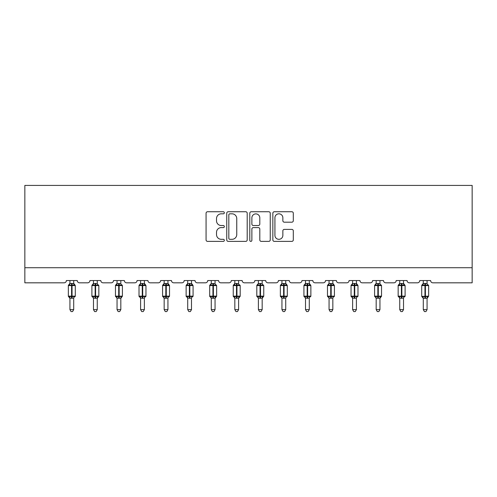 <?xml version="1.0" encoding="UTF-8"?>
<svg xmlns="http://www.w3.org/2000/svg" width="497" height="497" viewBox="0 0 497 497"><rect width="100%" height="100%" fill="white"/><g stroke="black" fill="none" stroke-linecap="round" stroke-linejoin="round"><path stroke-width="0.75" d="M224.34 212.778A1.037 1.037 0 0 0 223.302 211.741L207.553 211.741A1.485 1.485 0 0 0 206.069 213.225L206.069 239.908A1.485 1.485 0 0 0 207.553 241.387L223.302 241.387A1.037 1.037 0 0 0 224.34 240.349A1.037 1.037 0 0 0 223.302 239.312L221.264 239.312A4.746 4.746 0 0 1 216.518 234.572L216.518 232.347A4.746 4.746 0 0 1 221.264 227.601L223.302 227.601A1.037 1.037 0 0 0 224.34 226.564A1.037 1.037 0 0 0 223.302 225.526L221.264 225.526A4.746 4.746 0 0 1 216.518 220.786L216.518 218.562A4.746 4.746 0 0 1 221.264 213.816L223.302 213.816A1.037 1.037 0 0 0 224.34 212.778M291.82 222.19A1.485 1.485 0 0 0 293.305 220.711L293.305 213.225A1.485 1.485 0 0 0 291.82 211.741L274.332 211.741A1.485 1.485 0 0 0 272.847 213.225L272.847 239.908A1.485 1.485 0 0 0 274.332 241.387L291.82 241.387A1.485 1.485 0 0 0 293.305 239.908L293.305 230.863A1.485 1.485 0 0 0 291.82 229.384L284.334 229.384A1.485 1.485 0 0 0 282.855 230.863L282.855 235.348A3.964 3.964 0 0 1 278.885 239.312A3.964 3.964 0 0 1 274.922 235.348L274.922 217.785A3.964 3.964 0 0 1 278.885 213.816A3.964 3.964 0 0 1 282.855 217.785L282.855 220.711A1.485 1.485 0 0 0 284.334 222.19L291.82 222.19M472.15 267.715L472.15 185.412L24.85 185.412L24.85 282.818L64.113 282.818A2.268 2.268 0 0 0 66.381 280.55L77.252 280.55A2.268 2.268 0 0 0 79.514 282.818L87.671 282.818A2.268 2.268 0 0 0 89.938 280.55L100.81 280.55A2.268 2.268 0 0 0 103.072 282.818L111.229 282.818A2.268 2.268 0 0 0 113.496 280.55L124.368 280.55A2.268 2.268 0 0 0 126.636 282.818L134.786 282.818A2.268 2.268 0 0 0 137.054 280.55L147.926 280.55A2.268 2.268 0 0 0 150.193 282.818L158.344 282.818A2.268 2.268 0 0 0 160.612 280.55L171.484 280.55A2.268 2.268 0 0 0 173.751 282.818L181.902 282.818A2.268 2.268 0 0 0 184.17 280.55L195.041 280.55A2.268 2.268 0 0 0 197.309 282.818L205.46 282.818A2.268 2.268 0 0 0 207.727 280.55L218.599 280.55A2.268 2.268 0 0 0 220.867 282.818L229.018 282.818A2.268 2.268 0 0 0 231.285 280.55L242.157 280.55A2.268 2.268 0 0 0 244.425 282.818L252.575 282.818A2.268 2.268 0 0 0 254.843 280.55L265.715 280.55A2.268 2.268 0 0 0 267.982 282.818L276.133 282.818A2.268 2.268 0 0 0 278.401 280.55L289.273 280.55A2.268 2.268 0 0 0 291.54 282.818L299.691 282.818A2.268 2.268 0 0 0 301.959 280.55L312.83 280.55A2.268 2.268 0 0 0 315.098 282.818L323.249 282.818A2.268 2.268 0 0 0 325.516 280.55L336.388 280.55A2.268 2.268 0 0 0 338.656 282.818L346.807 282.818A2.268 2.268 0 0 0 349.074 280.55L359.946 280.55A2.268 2.268 0 0 0 362.214 282.818L370.364 282.818A2.268 2.268 0 0 0 372.632 280.55L383.504 280.55A2.268 2.268 0 0 0 385.771 282.818L393.928 282.818A2.268 2.268 0 0 0 396.19 280.55L407.062 280.55A2.268 2.268 0 0 0 409.329 282.818L417.486 282.818A2.268 2.268 0 0 0 419.748 280.55L430.619 280.55A2.268 2.268 0 0 0 432.887 282.818L472.15 282.818L472.15 267.715L24.85 267.715M247.202 213.225A1.485 1.485 0 0 0 245.723 211.741L228.229 211.741A1.485 1.485 0 0 0 226.75 213.225L226.75 239.908A1.485 1.485 0 0 0 228.229 241.387L245.723 241.387A1.485 1.485 0 0 0 247.202 239.908L247.202 213.225M251.277 211.741L268.771 211.741A1.485 1.485 0 0 1 270.25 213.225L270.25 239.908A1.485 1.485 0 0 1 268.771 241.387L261.285 241.387A1.485 1.485 0 0 1 259.801 239.908L259.801 229.086A1.485 1.485 0 0 0 258.322 227.601L253.352 227.601A1.485 1.485 0 0 0 251.873 229.086L251.873 240.349A1.037 1.037 0 0 1 250.836 241.387A1.037 1.037 0 0 1 249.798 240.349L249.798 213.225A1.485 1.485 0 0 1 251.277 211.741M229.862 213.816A1.037 1.037 0 0 0 228.825 214.853L228.825 238.274A1.037 1.037 0 0 0 229.862 239.312L232.012 239.312A4.746 4.746 0 0 0 236.752 234.572L236.752 218.562A4.746 4.746 0 0 0 232.012 213.816L229.862 213.816M259.801 217.86A3.964 3.964 0 0 0 255.837 213.89A3.964 3.964 0 0 0 251.873 217.86L251.873 224.048A1.485 1.485 0 0 0 253.352 225.526L258.322 225.526A1.485 1.485 0 0 0 259.801 224.048L259.801 217.86M73.705 283.545L73.705 283.545A1.659 1.584 180 0 0 74.575 284.943L74.252 285.427L72.04 284.893L69.381 285.427L68.834 284.862A0.758 0.758 0 0 0 68.344 285.576L68.344 296.144A0.758 0.758 0 0 0 68.834 296.852L69.381 296.293L71.587 296.821L74.252 296.293L74.575 296.777A1.659 1.584 -0 0 0 73.705 298.169L69.928 298.163A1.659 1.584 -0 0 0 69.052 296.777L69.052 296.777M69.052 284.943A1.659 1.584 180 0 0 69.928 283.545L71.587 283.402L71.587 296.144L75.289 296.144L75.289 285.576L68.344 285.576L68.344 296.144L71.587 296.144L71.587 298.318M73.705 298.169L73.705 309.625L69.928 309.625L69.928 298.163M73.705 280.55L73.705 283.625L74.252 285.427M69.928 280.55L69.928 283.557M71.587 283.402L73.705 283.625L73.941 284.576M69.381 285.427L69.928 283.625M69.381 296.293L69.928 298.094M74.575 296.777L74.252 296.293L73.705 298.094M73.705 309.625L72.568 311.588L71.059 311.588L69.928 309.625M75.289 285.576L74.792 284.862A0.758 0.758 0 0 1 75.01 284.986M74.792 296.852L75.289 296.144A0.758 0.758 0 0 1 75.246 296.392M97.263 283.545L97.263 283.545A1.659 1.584 180 0 0 98.133 284.943L97.81 285.427L95.598 284.893L92.939 285.427L92.392 284.862A0.758 0.758 0 0 0 91.902 285.576L91.902 296.144A0.758 0.758 0 0 0 92.392 296.852L91.902 296.144L98.847 296.144A0.758 0.758 0 0 1 98.804 296.392M97.263 298.169L93.486 298.163A1.659 1.584 -0 0 0 92.616 296.777L92.939 296.293L95.144 296.821L97.81 296.293L98.133 296.777A1.659 1.584 -0 0 0 97.263 298.169L97.263 309.625L96.126 311.588L94.616 311.588L93.486 309.625L93.486 298.163M120.821 283.545L120.821 283.545A1.659 1.584 180 0 0 121.69 284.943L121.367 285.427L119.156 284.893L116.497 285.427L115.956 284.862A0.758 0.758 0 0 0 115.459 285.576L115.459 296.144A0.758 0.758 0 0 0 115.956 296.852L115.459 296.144L122.405 296.144A0.758 0.758 0 0 1 122.361 296.392M120.821 298.169L117.043 298.163A1.659 1.584 -0 0 0 116.174 296.777L116.497 296.293L118.702 296.821L121.367 296.293L121.69 296.777A1.659 1.584 -0 0 0 120.821 298.169L120.821 309.625L119.684 311.588L118.174 311.588L117.043 309.625L117.043 298.163M144.379 283.545L144.379 283.545A1.659 1.584 180 0 0 145.248 284.943L144.925 285.427L142.714 284.893L140.055 285.427L139.514 284.862A0.758 0.758 0 0 0 139.017 285.576L139.017 296.144A0.758 0.758 0 0 0 139.514 296.852L139.017 296.144L145.963 296.144L145.963 285.576L144.379 283.302L145.466 284.862A0.758 0.758 0 0 1 145.683 284.986M145.466 296.852L145.963 296.144A0.758 0.758 0 0 1 145.919 296.392M144.379 298.169L140.601 298.163A1.659 1.584 -0 0 0 139.732 296.777L140.055 296.293L142.26 296.821L144.925 296.293L145.248 296.777A1.659 1.584 -0 0 0 144.379 298.169L144.379 309.625L143.242 311.588L141.732 311.588L140.601 309.625L140.601 298.163M167.936 283.545L167.936 283.545A1.659 1.584 180 0 0 168.806 284.943L168.483 285.427L166.271 284.893L163.612 285.427L163.072 284.862A0.758 0.758 0 0 0 162.575 285.576L162.575 296.144A0.758 0.758 0 0 0 163.072 296.852L162.575 296.144L169.52 296.144L169.52 285.576L167.936 283.302L169.023 284.862A0.758 0.758 0 0 1 169.241 284.986M169.023 296.852L169.52 296.144A0.758 0.758 0 0 1 169.477 296.392M167.936 298.169L164.159 298.163A1.659 1.584 -0 0 0 163.289 296.777L163.612 296.293L165.818 296.821L168.483 296.293L168.806 296.777A1.659 1.584 -0 0 0 167.936 298.169L167.936 309.625L166.799 311.588L165.29 311.588L164.159 309.625L164.159 298.163M93.486 298.411L92.616 296.777M98.35 296.852L97.263 298.411L98.847 296.144L98.847 285.576L91.902 285.576L93.486 283.302M93.486 309.625L97.263 309.625M97.263 280.55L97.263 283.625L97.81 285.427M92.616 284.943A1.659 1.584 180 0 0 93.486 283.545L97.263 283.625L97.499 284.576M93.486 280.55L93.486 283.557M97.263 298.094L97.81 296.293L98.133 296.777M92.939 285.427L93.486 283.625M92.939 296.293L93.486 298.094M117.043 298.411L116.174 296.777M121.908 296.852L120.821 298.411L122.405 296.144L122.405 285.576L115.459 285.576L117.043 283.302M117.043 309.625L120.821 309.625M120.821 280.55L120.821 283.625L121.367 285.427M116.174 284.943A1.659 1.584 180 0 0 117.043 283.545L120.821 283.625L121.057 284.576M117.043 280.55L117.043 283.557M120.821 298.094L121.367 296.293L121.69 296.777M116.497 285.427L117.043 283.625M116.497 296.293L117.043 298.094M140.601 298.411L139.732 296.777M140.601 309.625L144.379 309.625M144.379 280.55L144.379 283.625L144.925 285.427M139.732 284.943A1.659 1.584 180 0 0 140.601 283.545L144.379 283.625L144.615 284.576M140.601 280.55L140.601 283.557M144.379 298.094L144.925 296.293L145.248 296.777M140.055 285.427L140.601 283.625M140.055 296.293L140.601 298.094M164.159 298.411L163.289 296.777M164.159 309.625L167.936 309.625M167.936 280.55L167.936 283.625L168.483 285.427M163.289 284.943A1.659 1.584 180 0 0 164.159 283.545L167.936 283.625L168.172 284.576M164.159 280.55L164.159 283.557M167.936 298.094L168.483 296.293L168.806 296.777M163.612 285.427L164.159 283.625M163.612 296.293L164.159 298.094M191.494 283.545L191.494 283.545A1.659 1.584 180 0 0 192.364 284.943L192.041 285.427L189.829 284.893L187.17 285.427L186.63 284.862A0.758 0.758 0 0 0 186.133 285.576L186.133 296.144A0.758 0.758 0 0 0 186.63 296.852L186.133 296.144L193.078 296.144L193.078 285.576L191.494 283.302L192.581 284.862A0.758 0.758 0 0 1 192.799 284.986M192.581 296.852L193.078 296.144A0.758 0.758 0 0 1 193.035 296.392M191.494 298.169L187.717 298.163A1.659 1.584 -0 0 0 186.847 296.777L187.17 296.293L189.376 296.821L192.041 296.293L192.364 296.777A1.659 1.584 -0 0 0 191.494 298.169L191.494 309.625L190.357 311.588L188.854 311.588L187.717 309.625L187.717 298.163M187.717 298.411L186.847 296.777M187.717 309.625L191.494 309.625M191.494 280.55L191.494 283.625L192.041 285.427M186.847 284.943A1.659 1.584 180 0 0 187.717 283.545L191.494 283.625L191.73 284.576M187.717 280.55L187.717 283.557M191.494 298.094L192.041 296.293L192.364 296.777M187.17 285.427L187.717 283.625M187.17 296.293L187.717 298.094M215.052 283.545L215.052 283.545A1.659 1.584 180 0 0 215.922 284.943L215.599 285.427L213.387 284.893L210.728 285.427L210.188 284.862A0.758 0.758 0 0 0 209.691 285.576L209.691 296.144A0.758 0.758 0 0 0 210.188 296.852L209.691 296.144L216.636 296.144A0.758 0.758 0 0 1 216.593 296.392M215.052 298.169L211.275 298.163A1.659 1.584 -0 0 0 210.405 296.777L210.728 296.293L212.933 296.821L215.599 296.293L215.922 296.777A1.659 1.584 -0 0 0 215.052 298.169L215.052 309.625L213.915 311.588L212.412 311.588L211.275 309.625L211.275 298.163M211.275 298.411L210.405 296.777M216.139 296.852L215.052 298.411L216.636 296.144L216.636 285.576L209.691 285.576L211.275 283.302M211.275 309.625L215.052 309.625M215.052 280.55L215.052 283.625L215.599 285.427M210.405 284.943A1.659 1.584 180 0 0 211.275 283.545L215.052 283.625L215.288 284.576M211.275 280.55L211.275 283.557M215.052 298.094L215.599 296.293L215.922 296.777M210.728 285.427L211.275 283.625M210.728 296.293L211.275 298.094M238.61 283.545L238.61 283.545A1.659 1.584 180 0 0 239.479 284.943L239.156 285.427L236.945 284.893L234.286 285.427L233.745 284.862A0.758 0.758 0 0 0 233.248 285.576L233.248 296.144A0.758 0.758 0 0 0 233.745 296.852L233.248 296.144L240.194 296.144A0.758 0.758 0 0 1 240.15 296.392M238.61 298.169L234.832 298.163A1.659 1.584 -0 0 0 233.963 296.777L234.286 296.293L236.497 296.821L239.156 296.293L239.479 296.777A1.659 1.584 -0 0 0 238.61 298.169L238.61 309.625L237.473 311.588L235.969 311.588L234.832 309.625L234.832 298.163M234.832 298.411L233.963 296.777M239.697 296.852L238.61 298.411L240.194 296.144L240.194 285.576L233.248 285.576L234.832 283.302M234.832 309.625L238.61 309.625M238.61 280.55L238.61 283.625L239.156 285.427M233.963 284.943A1.659 1.584 180 0 0 234.832 283.545L238.61 283.625L238.846 284.576M234.832 280.55L234.832 283.557M238.61 298.094L239.156 296.293L239.479 296.777M234.286 285.427L234.832 283.625M234.286 296.293L234.832 298.094M262.167 283.545L262.167 283.545A1.659 1.584 180 0 0 263.037 284.943L262.714 285.427L260.503 284.893L257.844 285.427L257.303 284.862A0.758 0.758 0 0 0 256.806 285.576L256.806 296.144A0.758 0.758 0 0 0 257.303 296.852L256.806 296.144L263.752 296.144A0.758 0.758 0 0 1 263.708 296.392M262.167 298.169L258.39 298.163A1.659 1.584 -0 0 0 257.521 296.777L257.844 296.293L260.055 296.821L262.714 296.293L263.037 296.777A1.659 1.584 -0 0 0 262.167 298.169L262.167 309.625L261.031 311.588L259.527 311.588L258.39 309.625L258.39 298.163M258.39 298.411L257.521 296.777M263.255 296.852L262.167 298.411L263.752 296.144L263.752 285.576L256.806 285.576L258.39 283.302M258.39 309.625L262.167 309.625M262.167 280.55L262.167 283.625L262.714 285.427M257.521 284.943A1.659 1.584 180 0 0 258.39 283.545L262.167 283.625L262.404 284.576M258.39 280.55L258.39 283.557M262.167 298.094L262.714 296.293L263.037 296.777M257.844 285.427L258.39 283.625M257.844 296.293L258.39 298.094M285.725 283.545L285.725 283.545A1.659 1.584 180 0 0 286.595 284.943L286.272 285.427L284.067 284.893L281.401 285.427L280.861 284.862A0.758 0.758 0 0 0 280.364 285.576L280.364 296.144A0.758 0.758 0 0 0 280.861 296.852L280.364 296.144L287.309 296.144L287.309 285.576L285.725 283.302L286.812 284.862A0.758 0.758 0 0 1 287.03 284.986M286.812 296.852L287.309 296.144A0.758 0.758 0 0 1 287.266 296.392M285.725 298.169L281.948 298.163A1.659 1.584 -0 0 0 281.078 296.777L281.401 296.293L283.613 296.821L286.272 296.293L286.595 296.777A1.659 1.584 -0 0 0 285.725 298.169L285.725 309.625L284.588 311.588L283.085 311.588L281.948 309.625L281.948 298.163M281.948 298.411L281.078 296.777M281.948 309.625L285.725 309.625M285.725 280.55L285.725 283.625L286.272 285.427M281.078 284.943A1.659 1.584 180 0 0 281.948 283.545L285.725 283.625L285.961 284.576M281.948 280.55L281.948 283.557M285.725 298.094L286.272 296.293L286.595 296.777M281.401 285.427L281.948 283.625M281.401 296.293L281.948 298.094M309.283 283.545L309.283 283.545A1.659 1.584 180 0 0 310.153 284.943L309.83 285.427L307.624 284.893L304.959 285.427L304.419 284.862A0.758 0.758 0 0 0 303.922 285.576L303.922 296.144A0.758 0.758 0 0 0 304.419 296.852L303.922 296.144L310.867 296.144L310.867 285.576L309.283 283.302L310.37 284.862A0.758 0.758 0 0 1 310.588 284.986M310.37 296.852L310.867 296.144A0.758 0.758 0 0 1 310.824 296.392M309.283 298.169L305.506 298.163A1.659 1.584 -0 0 0 304.636 296.777L304.959 296.293L307.171 296.821L309.83 296.293L310.153 296.777A1.659 1.584 -0 0 0 309.283 298.169L309.283 309.625L308.146 311.588L306.643 311.588L305.506 309.625L305.506 298.163M305.506 298.411L304.636 296.777M305.506 309.625L309.283 309.625M309.283 280.55L309.283 283.625L309.83 285.427M304.636 284.943A1.659 1.584 180 0 0 305.506 283.545L309.283 283.625L309.519 284.576M305.506 280.55L305.506 283.557M309.283 298.094L309.83 296.293L310.153 296.777M304.959 285.427L305.506 283.625M304.959 296.293L305.506 298.094M332.841 283.545L332.841 283.545A1.659 1.584 180 0 0 333.711 284.943L333.388 285.427L331.182 284.893L328.517 285.427L327.977 284.862A0.758 0.758 0 0 0 327.48 285.576L327.48 296.144A0.758 0.758 0 0 0 327.977 296.852L327.48 296.144L334.425 296.144L334.425 285.576L332.841 283.302L333.928 284.862A0.758 0.758 0 0 1 334.146 284.986M333.928 296.852L334.425 296.144A0.758 0.758 0 0 1 334.388 296.392M332.841 298.169L329.064 298.163A1.659 1.584 -0 0 0 328.194 296.777L328.517 296.293L330.729 296.821L333.388 296.293L333.711 296.777A1.659 1.584 -0 0 0 332.841 298.169L332.841 309.625L331.71 311.588L330.201 311.588L329.064 309.625L329.064 298.163M329.064 298.411L328.194 296.777M329.064 309.625L332.841 309.625M332.841 280.55L332.841 283.625L333.388 285.427M328.194 284.943A1.659 1.584 180 0 0 329.064 283.545L332.841 283.625L333.077 284.576M329.064 280.55L329.064 283.557M332.841 298.094L333.388 296.293L333.711 296.777M328.517 285.427L329.064 283.625M328.517 296.293L329.064 298.094M356.399 283.545L356.399 283.545A1.659 1.584 180 0 0 357.268 284.943L356.945 285.427L354.74 284.893L352.075 285.427L351.534 284.862A0.758 0.758 0 0 0 351.037 285.576L351.037 296.144A0.758 0.758 0 0 0 351.534 296.852L351.037 296.144L357.983 296.144L357.983 285.576L356.399 283.302L357.486 284.862A0.758 0.758 0 0 1 357.703 284.986M357.486 296.852L357.983 296.144A0.758 0.758 0 0 1 357.946 296.392M356.399 298.169L352.621 298.163A1.659 1.584 -0 0 0 351.752 296.777L352.075 296.293L354.286 296.821L356.945 296.293L357.268 296.777A1.659 1.584 -0 0 0 356.399 298.169L356.399 309.625L355.268 311.588L353.758 311.588L352.621 309.625L352.621 298.163M352.621 298.411L351.752 296.777M352.621 309.625L356.399 309.625M356.399 280.55L356.399 283.625L356.945 285.427M351.752 284.943A1.659 1.584 180 0 0 352.621 283.545L356.399 283.625L356.635 284.576M352.621 280.55L352.621 283.557M356.399 298.094L356.945 296.293L357.268 296.777M352.075 285.427L352.621 283.625M352.075 296.293L352.621 298.094M379.957 283.545L379.957 283.545A1.659 1.584 180 0 0 380.826 284.943L380.503 285.427L378.298 284.893L375.633 285.427L375.092 284.862A0.758 0.758 0 0 0 374.595 285.576L374.595 296.144A0.758 0.758 0 0 0 375.092 296.852L374.595 296.144L381.541 296.144A0.758 0.758 0 0 1 381.503 296.392M379.957 298.169L376.179 298.163A1.659 1.584 -0 0 0 375.31 296.777L375.633 296.293L377.844 296.821L380.503 296.293L380.826 296.777A1.659 1.584 -0 0 0 379.957 298.169L379.957 309.625L378.826 311.588L377.316 311.588L376.179 309.625L376.179 298.163M376.179 298.411L375.31 296.777M381.044 296.852L379.957 298.411L381.541 296.144L381.541 285.576L374.595 285.576L376.179 283.302M376.179 309.625L379.957 309.625M379.957 280.55L379.957 283.625L380.503 285.427M375.31 284.943A1.659 1.584 180 0 0 376.179 283.545L379.957 283.625L380.193 284.576M376.179 280.55L376.179 283.557M379.957 298.094L380.503 296.293L380.826 296.777M375.633 285.427L376.179 283.625M375.633 296.293L376.179 298.094M403.514 283.545L403.514 283.545A1.659 1.584 180 0 0 404.384 284.943L404.061 285.427L401.856 284.893L399.19 285.427L398.65 284.862A0.758 0.758 0 0 0 398.153 285.576L398.153 296.144A0.758 0.758 0 0 0 398.65 296.852L398.153 296.144L405.098 296.144L405.098 285.576L403.514 283.302L404.608 284.862A0.758 0.758 0 0 1 404.825 284.986M404.608 296.852L405.098 296.144A0.758 0.758 0 0 1 405.061 296.392M403.514 298.169L399.737 298.163A1.659 1.584 -0 0 0 398.867 296.777L399.19 296.293L401.402 296.821L404.061 296.293L404.384 296.777A1.659 1.584 -0 0 0 403.514 298.169L403.514 309.625L402.384 311.588L400.874 311.588L399.737 309.625L399.737 298.163M399.737 298.411L398.867 296.777M399.737 309.625L403.514 309.625M403.514 280.55L403.514 283.625L404.061 285.427M398.867 284.943A1.659 1.584 180 0 0 399.737 283.545L403.514 283.625L403.75 284.576M399.737 280.55L399.737 283.557M403.514 298.094L404.061 296.293L404.384 296.777M399.19 285.427L399.737 283.625M399.19 296.293L399.737 298.094M421.76 296.411L428.656 296.144A0.758 0.758 0 0 1 428.65 296.237M422.425 296.777L422.748 296.293L424.96 296.821L427.619 296.293L427.948 296.777A1.659 1.584 -0 0 0 427.072 298.169L427.072 309.625L423.295 309.625L423.295 298.163A1.659 1.584 -0 0 0 422.425 296.777L422.208 296.852A0.758 0.758 0 0 1 421.711 296.144L421.711 285.576A0.758 0.758 0 0 1 422.208 284.862L421.711 285.576L424.96 285.576L424.96 284.893L422.748 285.427L422.208 284.862L423.295 283.302M427.072 283.545L427.072 283.545A1.659 1.584 180 0 0 427.948 284.943L427.619 285.427L424.96 284.893L424.96 283.402L427.072 283.625L427.072 280.55M428.166 296.852L427.072 298.411L428.656 296.144L428.656 285.576L424.96 285.576L424.96 298.318L423.295 298.163M427.072 298.163L424.96 298.318M422.425 284.943A1.659 1.584 180 0 0 423.295 283.545L424.96 283.402M423.295 280.55L423.295 283.557M427.072 298.094L427.619 296.293L427.948 296.777M422.748 285.427L423.295 283.625M427.308 284.576L427.619 285.427M422.748 296.293L423.295 298.094M427.072 309.625L425.941 311.588L424.432 311.588L423.295 309.625M72.04 298.318L72.04 283.402M95.144 283.402L95.144 298.318M95.598 298.318L95.598 283.402M118.702 283.402L118.702 298.318M119.156 298.318L119.156 283.402M142.26 283.402L142.26 285.576L139.017 285.576L140.601 283.302M145.963 285.576L142.26 285.576L142.26 298.318M142.714 298.318L142.714 283.402M165.818 283.402L165.818 285.576L162.575 285.576L164.159 283.302M169.52 285.576L165.818 285.576L165.818 298.318M166.271 298.318L166.271 283.402M189.376 283.402L189.376 285.576L186.133 285.576L187.717 283.302M193.078 285.576L189.376 285.576L189.376 298.318M189.829 298.318L189.829 283.402M212.933 283.402L212.933 298.318M213.387 298.318L213.387 283.402M236.497 283.402L236.497 298.318M236.945 298.318L236.945 283.402M260.055 283.402L260.055 298.318M260.503 298.318L260.503 283.402M283.613 283.402L283.613 285.576L280.364 285.576L281.948 283.302M287.309 285.576L283.613 285.576L283.613 298.318M284.067 298.318L284.067 283.402M307.171 283.402L307.171 285.576L303.922 285.576L305.506 283.302M310.867 285.576L307.171 285.576L307.171 298.318M307.624 298.318L307.624 283.402M330.729 283.402L330.729 285.576L327.48 285.576L329.064 283.302M334.425 285.576L330.729 285.576L330.729 298.318M331.182 298.318L331.182 283.402M354.286 283.402L354.286 285.576L351.037 285.576L352.621 283.302M357.983 285.576L354.286 285.576L354.286 298.318M354.74 298.318L354.74 283.402M377.844 283.402L377.844 298.318M378.298 298.318L378.298 283.402M401.402 283.402L401.402 285.576L398.153 285.576L399.737 283.302M405.098 285.576L401.402 285.576L401.402 298.318M401.856 298.318L401.856 283.402M425.413 298.318L425.413 283.402M68.344 285.576L69.928 283.302M74.792 284.862L73.705 283.302L74.792 284.862M68.344 296.144L69.928 298.411M98.35 284.862L98.847 285.576M121.908 284.862L122.405 285.576M91.902 296.144L91.902 285.576M115.459 296.144L115.459 285.576M139.017 296.144L139.017 285.576M162.575 296.144L162.575 285.576M186.133 296.144L186.133 285.576M216.139 284.862L216.636 285.576M209.691 296.144L209.691 285.576M239.697 284.862L240.194 285.576M233.248 296.144L233.248 285.576M263.255 284.862L263.752 285.576M256.806 296.144L256.806 285.576M280.364 296.144L280.364 285.576M303.922 296.144L303.922 285.576M327.48 296.144L327.48 285.576M351.037 296.144L351.037 285.576M381.044 284.862L381.541 285.576M374.595 296.144L374.595 285.576M398.153 296.144L398.153 285.576M423.295 298.411L422.046 296.771M428.166 284.862L428.656 285.576M421.711 296.144L421.711 285.576"/></g></svg>
